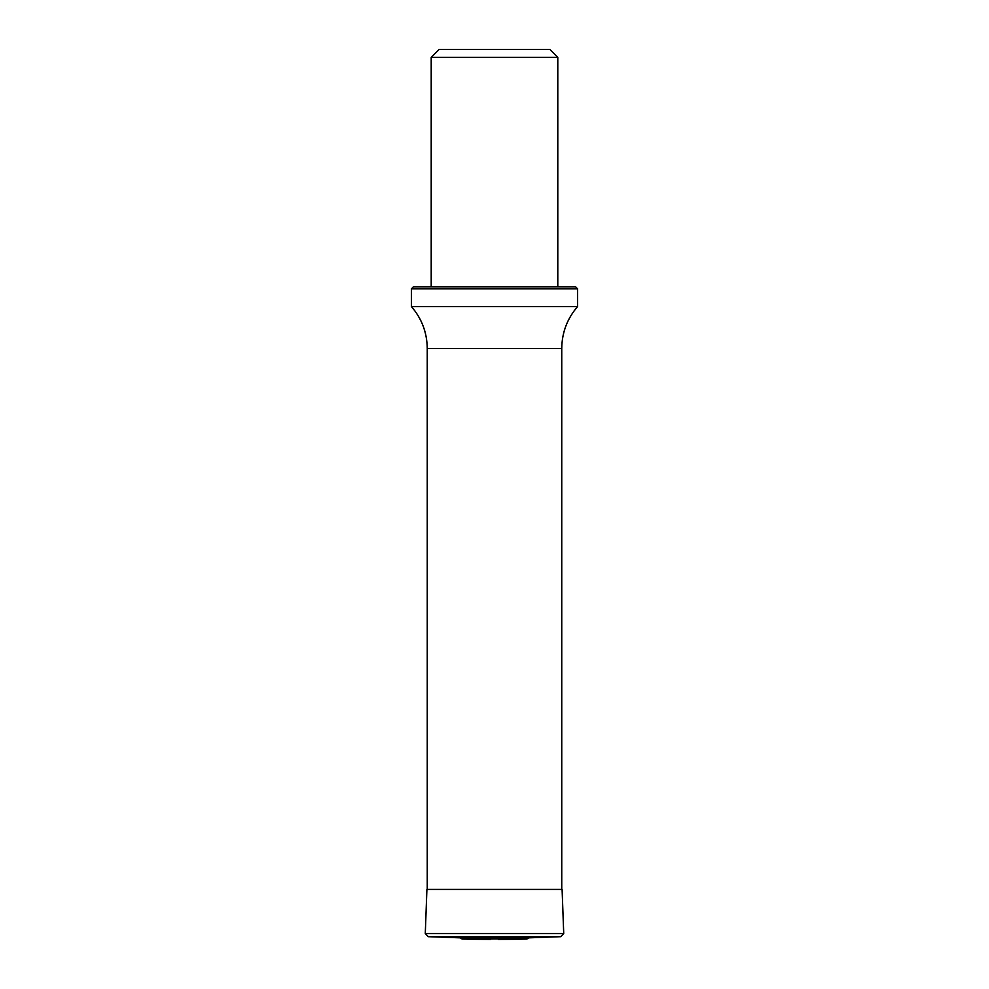 <?xml version="1.0" encoding="UTF-8"?>
<svg xmlns="http://www.w3.org/2000/svg" width="989" height="989" viewBox="0 0 989 989"><rect width="100%" height="100%" fill="white"/><g stroke="black" fill="none" stroke-linecap="round" stroke-linejoin="round"><path stroke-width="1.48" d="M431.204 57.362L557.796 57.362L549.884 49.45L439.116 49.45L431.204 57.362L431.204 286.81M411.424 288.788L413.402 286.81L575.598 286.81L577.576 288.788L411.424 288.788L411.424 306.59C421.784 318.631 427.063 332.588 427.248 348.462L427.248 889.432M577.576 288.788L577.576 306.59L411.424 306.59M425.282 933.505L426.902 889.432L562.098 889.432L563.718 933.505L425.282 933.505L428.237 936.682L460.07 937.832L528.93 937.832L560.763 936.682L563.718 933.505M490.606 939.55L462.419 939.056L460.07 937.832M561.752 889.432L561.752 348.462L427.248 348.462M428.237 936.682L560.763 936.682M461.838 938.895L527.162 938.895L528.93 937.832M462.419 939.056L527.162 938.895M557.796 57.362L557.796 286.81M561.752 348.462C561.937 332.588 567.216 318.631 577.576 306.59M526.581 939.056L498.394 939.55"/></g></svg>
